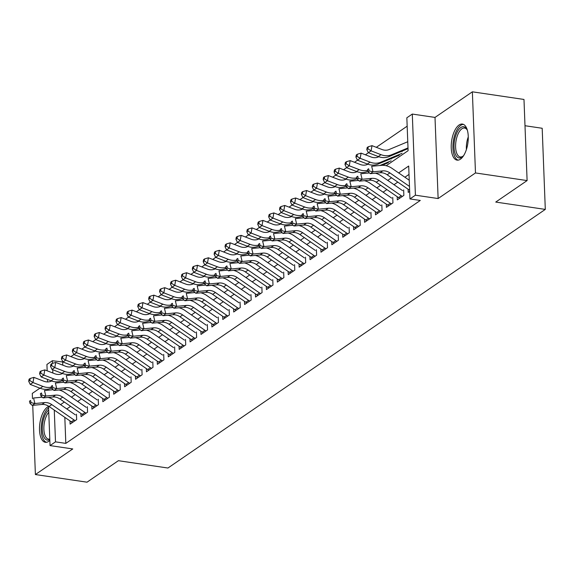 <?xml version="1.0" encoding="UTF-8"?>
<svg xmlns="http://www.w3.org/2000/svg" width="574" height="574" viewBox="0 0 574 574"><rect width="100%" height="100%" fill="white"/><g stroke="black" fill="none" stroke-linecap="round" stroke-linejoin="round"><path stroke-width="0.86" d="M459.085 124.996A18.224 8.194 -81.6 0 0 451.272 144.461A18.224 8.194 -81.6 0 0 457.076 160.132A18.224 8.194 -81.6 0 0 460.398 159.206A18.224 8.194 -81.6 0 0 468.212 139.74A18.224 8.194 -81.6 0 0 462.407 124.07A18.224 8.194 -81.6 0 0 459.085 124.996M48.539 406.521A18.224 8.194 -81.6 0 0 47.362 407.16A18.224 8.194 -81.6 0 0 39.549 426.626A18.224 8.194 -81.6 0 0 45.353 442.296A18.224 8.194 -81.6 0 0 48.675 441.37A18.224 8.194 -81.6 0 0 49.838 440.401M386.173 165.721L408.107 150.689L406.844 117.792L412.297 114.061L415.411 195.189L409.958 198.927L408.695 166.037L398.65 172.918M435.006 117.419L438.127 198.547L475.48 172.946L527.104 180.58L523.983 99.453L472.366 91.818L435.006 117.419L412.297 114.061M524.995 125.728L542.186 128.267L545.3 209.402L167.931 468.025L118.373 460.692L87.018 482.182L35.394 474.547L72.755 448.947L50.038 445.589L48.525 406.141M39.943 388.168L32.28 393.42L32.488 398.743M47.168 370.811L46.925 364.461L52.378 360.723L52.478 363.378M63.025 362.022L52.378 360.723M407.167 126.18L376.307 147.324M368.415 152.734L365.401 154.793M357.509 160.211L354.495 162.27M346.603 167.68L343.589 169.746M335.697 175.156L332.683 177.222M324.791 182.632L321.777 184.699M313.885 190.109L310.871 192.168M302.972 197.578L299.965 199.644M292.066 205.054L289.059 207.121M281.16 212.531L278.153 214.597M270.254 220.007L267.24 222.066M259.348 227.476L256.334 229.543M248.442 234.953L245.428 237.019M237.536 242.429L234.522 244.495M226.63 249.905L223.616 251.964M215.724 257.374L212.71 259.441M204.818 264.851L201.804 266.917M193.912 272.327L190.898 274.394M182.998 279.803L179.992 281.863M172.092 287.28L169.086 289.339M161.186 294.749L158.18 296.815M150.28 302.225L147.267 304.292M139.374 309.702L136.361 311.761M128.468 317.178L125.455 319.237M117.562 324.647L114.549 326.714M106.656 332.124L103.643 334.19M95.75 339.6L92.737 341.659M84.844 347.076L81.831 349.136M73.938 354.545L70.925 356.612M475.48 172.946L472.366 91.818M32.74 405.337L35.394 474.547M408.1 189.205L408.222 192.405L409.671 191.415M397.194 196.681L397.316 199.881L403.859 195.397L403.644 189.915M386.288 204.157L386.41 207.358L392.953 202.866L392.738 197.384M375.374 211.627L375.504 214.827L382.047 210.342L381.832 204.861M364.468 219.103L364.59 222.303L371.141 217.819L370.926 212.337M353.562 226.579L353.684 229.779L360.228 225.295L360.02 219.813M342.656 234.056L342.778 237.256L349.322 232.771L349.114 227.29M331.75 241.525L331.872 244.725L338.416 240.241L338.208 234.759M320.844 249.001L320.966 252.201L327.51 247.717L327.302 242.235M309.938 256.478L310.06 259.678L316.604 255.193L316.396 249.712M299.032 263.954L299.154 267.154L305.698 262.67L305.49 257.188M288.126 271.423L288.248 274.623L294.792 270.139L294.584 264.657M277.22 278.899L277.342 282.099L283.886 277.615L283.671 272.133M266.314 286.376L266.436 289.576L272.98 285.091L272.765 279.61M255.401 293.852L255.53 297.052L262.074 292.568L261.859 287.086M244.495 301.328L244.617 304.521L251.168 300.037L250.953 294.555M233.589 308.798L233.711 311.998L240.255 307.513L240.047 302.032M222.683 316.274L222.805 319.474L229.349 314.99L229.141 309.508M211.777 323.75L211.899 326.95L218.443 322.466L218.235 316.984M200.871 331.227L200.993 334.42L207.537 329.935L207.329 324.454M189.965 338.696L190.087 341.896L196.631 337.412L196.423 331.93M179.059 346.172L179.181 349.372L185.725 344.888L185.517 339.406M168.153 353.649L168.275 356.849L174.819 352.364L174.611 346.883M157.247 361.125L157.369 364.318L163.913 359.833L163.698 354.352M146.341 368.594L146.463 371.794L153.007 367.31L152.792 361.828M135.428 376.07L135.557 379.271L142.101 374.786L141.886 369.304M124.522 383.547L124.644 386.747L131.195 382.262L130.98 376.781M113.616 391.023L113.738 394.223L120.282 389.732L120.074 384.25M102.71 398.492L102.832 401.692L109.376 397.208L109.168 391.726M91.804 405.969L91.926 409.169L98.47 404.684L98.262 399.203M80.898 413.445L81.02 416.645L87.564 412.161L87.356 406.679M62.702 362.244L62.81 365.164M391.267 159.012L391.253 158.567M402.173 151.543L402.159 151.098M64.819 417.348L65.816 443.379L420.283 200.455L409.958 198.927M409.018 174.417L404.907 177.237M397.796 182.109L394.001 184.706M386.89 189.578L383.095 192.182M375.984 197.054L372.189 199.659M365.078 204.531L361.283 207.135M354.172 212.007L350.377 214.604M343.266 219.476L339.471 222.081M332.36 226.952L328.565 229.557M321.454 234.429L317.652 237.033M310.548 241.905L306.746 244.502M299.642 249.374L295.84 251.979M288.736 256.851L284.934 259.455M277.823 264.327L274.028 266.932M266.917 271.803L263.122 274.401M256.011 279.273L252.216 281.877M245.105 286.749L241.31 289.353M234.199 294.225L230.404 296.83M223.293 301.702L219.498 304.299M212.387 309.171L208.592 311.775M201.481 316.647L197.678 319.252M190.575 324.123L186.772 326.728M179.669 331.6L175.866 334.204M168.763 339.076L164.96 341.673M157.85 346.545L154.054 349.15M146.944 354.022L143.148 356.626M136.038 361.498L132.242 364.103M125.132 368.974L121.336 371.572M114.226 376.444L110.43 379.048M103.32 383.92L99.524 386.524M92.414 391.396L88.618 394.001M81.508 398.873L77.705 401.47M70.602 406.342L66.799 408.946M69.992 420.921L70.114 424.121L76.658 419.637L76.45 414.148M438.127 198.547L415.411 195.189M65.816 443.379L55.491 441.851L50.038 445.589M527.104 180.58L495.742 202.07L545.3 209.402M52.722 369.728L52.851 373.007M47.915 390.205L47.872 389.172M47.592 381.932L47.499 379.4M54.272 410.08L55.491 441.851M391.54 177.789L387.744 180.394M380.634 185.266L376.838 187.87M369.728 192.742L365.932 195.347M358.822 200.218L355.026 202.816M347.916 207.688L344.12 210.292M337.01 215.164L333.214 217.768M326.104 222.64L322.301 225.245M315.198 230.117L311.395 232.714M304.292 237.586L300.489 240.19M293.386 245.062L289.583 247.667M282.473 252.538L278.677 255.143M271.567 260.015L267.771 262.612M260.661 267.484L256.865 270.089M249.755 274.96L245.959 277.565M238.849 282.437L235.053 285.041M227.943 289.913L224.147 292.51M217.037 297.382L213.241 299.987M206.131 304.859L202.328 307.463M195.225 312.335L191.422 314.939M184.319 319.811L180.516 322.409M173.413 327.288L169.61 329.885M162.499 334.757L158.704 337.361M151.593 342.233L147.798 344.838M140.687 349.709L136.892 352.314M129.781 357.186L125.986 359.783M118.875 364.655L115.08 367.26M107.969 372.131L104.174 374.736M97.063 379.608L93.268 382.212M86.157 387.084L82.362 389.681M75.251 394.553L71.449 397.158M64.345 402.03L60.543 404.634M72.468 422.507A8.18 6.745 -124.4 0 1 71.32 421.833L49.055 406.485A11.681 9.636 55.6 0 0 41.938 404.462L32.187 405.387L34.914 403.522L31.096 402.668L30.558 400.465L29.468 401.212L30.006 403.422L31.096 402.668M75.194 420.634A8.18 6.745 -124.4 0 1 74.046 419.967L51.782 404.62A11.681 9.636 55.6 0 0 44.664 402.589L34.914 403.522L33.565 398.004L42.275 397.179M29.468 401.212L30.558 400.465M48.087 397.438A17.529 14.45 -124.4 0 1 53.992 400.114L75.395 414.873M30.006 403.422L32.187 405.387M51.617 380.978L50.892 381.287A11.681 9.636 -124.4 0 1 43.839 381.215L33.909 377.376L32.969 382.549L42.899 386.388A17.529 14.45 55.6 0 0 51.488 387.127M29.791 380.54L30.171 378.467L29.073 379.213L28.7 381.287L29.791 380.54L32.969 382.549L30.243 384.422L40.173 388.261A17.529 14.45 55.6 0 0 50.742 388.361L51.696 387.967M63.578 382.277L63.965 382.112M30.243 384.422L28.7 381.287M30.171 378.467L33.909 377.376M49.809 439.584A15.771 7.089 98.4 0 1 42.311 429.553A15.771 7.089 98.4 0 1 48.675 410.03M48.761 412.24A14.601 6.565 -81.6 0 0 43.868 428.061A14.601 6.565 -81.6 0 0 48.568 439.11A14.601 6.565 -81.6 0 0 49.787 439.045M48.589 407.834A18.11 8.144 -81.6 0 0 41.263 426.676A18.11 8.144 -81.6 0 0 46.458 442.296M463.706 155.511A15.771 7.089 98.4 0 1 462.931 156.35A15.771 7.089 98.4 0 1 455.304 154.112A15.771 7.089 98.4 0 1 456.847 132.802A15.771 7.089 98.4 0 1 466.92 129.38A15.771 7.089 98.4 0 1 467.415 130.413M467.229 129.975A14.601 6.565 -81.6 0 0 464.567 128.052A14.601 6.565 -81.6 0 0 456.961 136.956A14.601 6.565 -81.6 0 0 456.789 153.394A14.601 6.565 -81.6 0 0 460.291 156.946A14.601 6.565 -81.6 0 0 463.397 155.87M463.469 124.393A18.11 8.144 -81.6 0 0 454.436 136.067A18.11 8.144 -81.6 0 0 454.4 155.855A18.11 8.144 -81.6 0 0 458.181 160.132M83.374 415.031A8.18 6.745 -124.4 0 1 82.225 414.363L59.969 399.009A11.681 9.636 55.6 0 0 52.844 396.986L43.093 397.911L45.82 396.046L42.002 395.199L41.464 392.989L40.374 393.735L40.912 395.945L42.002 395.199M86.1 413.165A8.18 6.745 -124.4 0 1 84.952 412.491L62.695 397.143A11.681 9.636 55.6 0 0 55.57 395.12L45.82 396.046L44.471 390.528L53.181 389.703M40.374 393.735L41.464 392.989M58.993 389.961A17.529 14.45 -124.4 0 1 64.898 392.645L86.301 407.397M40.912 395.945L43.093 397.911M94.28 407.554A8.18 6.745 -124.4 0 1 93.132 406.887L70.875 391.54A11.681 9.636 55.6 0 0 63.75 389.509L53.999 390.442L56.726 388.569L52.908 387.723L52.37 385.52L51.28 386.266L51.818 388.469L52.908 387.723M97.006 405.689A8.18 6.745 -124.4 0 1 95.858 405.014L73.601 389.667A11.681 9.636 55.6 0 0 66.476 387.644L56.726 388.569L55.377 383.052L64.094 382.227M51.28 386.266L52.37 385.52M69.899 382.492A17.529 14.45 -124.4 0 1 75.804 385.168L97.207 399.92M51.818 388.469L53.999 390.442M105.186 400.078A8.18 6.745 -124.4 0 1 104.038 399.411L81.781 384.063A11.681 9.636 55.6 0 0 74.656 382.04L64.905 382.966L67.632 381.093L63.814 380.246L63.276 378.044L62.186 378.79L62.724 380.993L63.814 380.246M107.912 398.213A8.18 6.745 -124.4 0 1 106.764 397.545L84.507 382.198A11.681 9.636 55.6 0 0 77.382 380.167L67.632 381.093L66.283 375.583L75 374.75M62.186 378.79L63.276 378.044M80.812 375.016A17.529 14.45 -124.4 0 1 86.717 377.692L108.113 392.451M62.724 380.993L64.905 382.966M116.092 392.609A8.18 6.745 -124.4 0 1 114.944 391.934L92.687 376.587A11.681 9.636 55.6 0 0 85.562 374.564L75.811 375.489L78.538 373.624L74.72 372.77L74.182 370.567L73.092 371.313L73.63 373.523L74.72 372.77M118.818 390.736A8.18 6.745 -124.4 0 1 117.67 390.069L95.413 374.722A11.681 9.636 55.6 0 0 88.288 372.691L78.538 373.624L77.189 368.106L85.906 367.281M73.092 371.313L74.182 370.567M91.718 367.539A17.529 14.45 -124.4 0 1 97.623 370.216L119.026 384.975M73.63 373.523L75.811 375.489M62.523 373.502L61.798 373.81A11.681 9.636 -124.4 0 1 54.745 373.739L44.815 369.9L43.875 375.08L53.805 378.912A17.529 14.45 55.6 0 0 62.401 379.658M40.697 373.064L41.077 370.998L39.986 371.744L39.606 373.81L40.697 373.064L43.875 375.08L41.149 376.946L51.079 380.784A17.529 14.45 55.6 0 0 61.648 380.885L62.602 380.49M74.484 374.8L74.871 374.643M41.149 376.946L39.606 373.81M41.077 370.998L44.815 369.9M73.429 366.033L72.704 366.334A11.681 9.636 -124.4 0 1 65.658 366.262L55.721 362.424L54.781 367.604L64.711 371.443A17.529 14.45 55.6 0 0 73.307 372.182M51.603 365.588L51.983 363.521L50.892 364.268L50.512 366.334L51.603 365.588L54.781 367.604L52.055 369.469L61.985 373.308A17.529 14.45 55.6 0 0 72.561 373.416L73.508 373.014M85.39 367.324L85.777 367.166M52.055 369.469L50.512 366.334M51.983 363.521L55.721 362.424M84.335 358.556L83.61 358.858A11.681 9.636 -124.4 0 1 76.564 358.793L66.627 354.954L65.687 360.128L75.617 363.966A17.529 14.45 55.6 0 0 84.213 364.705M62.509 358.119L62.889 356.045L61.798 356.791L61.418 358.865L62.509 358.119L65.687 360.128L62.961 361.993L72.891 365.832A17.529 14.45 55.6 0 0 83.467 365.939L84.414 365.545M96.296 359.855L96.683 359.69M62.961 361.993L61.418 358.865M62.889 356.045L66.627 354.954M95.241 351.08L94.516 351.388A11.681 9.636 -124.4 0 1 87.47 351.317L77.533 347.478L76.593 352.651L86.523 356.49A17.529 14.45 55.6 0 0 95.119 357.229M73.415 350.642L73.795 348.569L72.704 349.315L72.324 351.388L73.415 350.642L76.593 352.651L73.867 354.524L83.797 358.355A17.529 14.45 55.6 0 0 94.373 358.463L95.32 358.068M107.202 352.379L107.589 352.214M73.867 354.524L72.324 351.388M73.795 348.569L77.533 347.478M127.005 385.132A8.18 6.745 -124.4 0 1 125.857 384.465L103.593 369.111A11.681 9.636 55.6 0 0 96.468 367.087L86.717 368.013L89.444 366.147L85.634 365.301L85.088 363.091L83.998 363.837L84.543 366.047L85.634 365.301M129.731 383.267A8.18 6.745 -124.4 0 1 128.583 382.593L106.319 367.245A11.681 9.636 55.6 0 0 99.194 365.222L89.444 366.147L88.095 360.63L96.812 359.805M83.998 363.837L85.088 363.091M102.624 360.063A17.529 14.45 -124.4 0 1 108.529 362.746L129.932 377.498M84.543 366.047L86.717 368.013M106.147 343.604L105.422 343.912A11.681 9.636 -124.4 0 1 98.376 343.84L88.439 340.002L87.499 345.175L97.437 349.014A17.529 14.45 55.6 0 0 106.025 349.76M84.321 343.166L84.701 341.099L83.61 341.846L83.23 343.912L84.321 343.166L87.499 345.175L84.773 347.048L94.71 350.886A17.529 14.45 55.6 0 0 105.279 350.987L106.226 350.592M118.108 344.902L118.502 344.737M84.773 347.048L83.23 343.912M84.701 341.099L88.439 340.002M137.911 377.656A8.18 6.745 -124.4 0 1 136.763 376.989L114.499 361.642A11.681 9.636 55.6 0 0 107.374 359.611L97.63 360.537L100.357 358.671L96.54 357.824L95.994 355.615L94.904 356.368L95.449 358.571L96.54 357.824M140.637 375.791A8.18 6.745 -124.4 0 1 139.489 375.116L117.225 359.769A11.681 9.636 55.6 0 0 110.1 357.746L100.357 358.671L99.001 353.154L107.718 352.328M94.904 356.368L95.994 355.615M113.53 352.594A17.529 14.45 -124.4 0 1 119.435 355.27L140.838 370.022M95.449 358.571L97.63 360.537M117.053 336.134L116.328 336.436A11.681 9.636 -124.4 0 1 109.282 336.364L99.352 332.525L98.405 337.706L108.343 341.544A17.529 14.45 55.6 0 0 116.931 342.283M95.234 335.69L95.607 333.623L94.516 334.369L94.143 336.436L95.234 335.69L98.405 337.706L95.679 339.571L105.616 343.41A17.529 14.45 55.6 0 0 116.185 343.517L117.139 343.116M129.014 337.426L129.408 337.268M95.679 339.571L94.143 336.436M95.607 333.623L99.352 332.525M148.817 370.18A8.18 6.745 -124.4 0 1 147.669 369.512L125.405 354.165A11.681 9.636 55.6 0 0 118.28 352.142L108.536 353.067L111.263 351.195L107.446 350.348L106.9 348.145L105.81 348.892L106.355 351.094L107.446 350.348M151.543 368.314A8.18 6.745 -124.4 0 1 150.395 367.647L128.131 352.293A11.681 9.636 55.6 0 0 121.006 350.269L111.263 351.195L109.907 345.684L118.624 344.852M105.81 348.892L106.9 348.145M124.436 345.118A17.529 14.45 -124.4 0 1 130.341 347.794L151.744 362.553M106.355 351.094L108.536 353.067M127.966 328.658L127.234 328.959A11.681 9.636 -124.4 0 1 120.188 328.888L110.258 325.056L109.311 330.229L119.248 334.068A17.529 14.45 55.6 0 0 127.837 334.807M106.14 328.22L106.513 326.147L105.422 326.893L105.049 328.967L106.14 328.22L109.311 330.229L106.585 332.095L116.522 335.933A17.529 14.45 55.6 0 0 127.091 336.041L128.045 335.639M139.927 329.957L140.314 329.792M106.585 332.095L105.049 328.967M106.513 326.147L110.258 325.056M159.723 362.711A8.18 6.745 -124.4 0 1 158.575 362.036L136.311 346.689A11.681 9.636 55.6 0 0 129.193 344.665L119.442 345.591L122.169 343.726L118.352 342.872L117.806 340.669L116.716 341.415L117.261 343.625L118.352 342.872M162.449 360.838A8.18 6.745 -124.4 0 1 161.301 360.171L139.037 344.823A11.681 9.636 55.6 0 0 131.92 342.793L122.169 343.726L120.813 338.208L129.53 337.383M116.716 341.415L117.806 340.669M135.342 337.641A17.529 14.45 -124.4 0 1 141.247 340.317L162.65 355.076M117.261 343.625L119.442 345.591M138.872 321.182L138.14 321.483A11.681 9.636 -124.4 0 1 131.094 321.418L121.164 317.58L120.224 322.753L130.155 326.592A17.529 14.45 55.6 0 0 138.743 327.331M117.046 320.744L117.419 318.67L116.328 319.417L115.955 321.49L117.046 320.744L120.224 322.753L117.491 324.626L127.428 328.457A17.529 14.45 55.6 0 0 137.997 328.565L138.951 328.17M150.833 322.48L151.22 322.315M117.491 324.626L115.955 321.49M117.419 318.67L121.164 317.58M170.629 355.234A8.18 6.745 -124.4 0 1 169.481 354.567L147.217 339.212A11.681 9.636 55.6 0 0 140.099 337.189L130.348 338.115L133.075 336.249L129.258 335.403L128.72 333.193L127.629 333.939L128.167 336.149L129.258 335.403M173.355 353.362A8.18 6.745 -124.4 0 1 172.207 352.694L149.943 337.347A11.681 9.636 55.6 0 0 142.826 335.324L133.075 336.249L131.719 330.732L140.436 329.906M127.629 333.939L128.72 333.193M146.248 330.165A17.529 14.45 -124.4 0 1 152.153 332.848L173.556 347.6M128.167 336.149L130.348 338.115M149.778 313.705L149.046 314.014A11.681 9.636 -124.4 0 1 142 313.942L132.07 310.103L131.13 315.277L141.06 319.115A17.529 14.45 55.6 0 0 149.649 319.862M127.952 313.268L128.325 311.194L127.234 311.947L126.861 314.014L127.952 313.268L131.13 315.277L128.404 317.149L138.334 320.988A17.529 14.45 55.6 0 0 148.903 321.088L149.857 320.694M161.739 315.004L162.126 314.839M128.404 317.149L126.861 314.014M128.325 311.194L132.07 310.103M181.535 347.758A8.18 6.745 -124.4 0 1 180.387 347.091L158.123 331.743A11.681 9.636 55.6 0 0 151.005 329.713L141.254 330.638L143.981 328.773L140.164 327.926L139.625 325.716L138.535 326.47L139.073 328.672L140.164 327.926M184.261 345.892A8.18 6.745 -124.4 0 1 183.113 345.218L160.849 329.871A11.681 9.636 55.6 0 0 153.732 327.847L143.981 328.773L142.625 323.255L151.342 322.43M138.535 326.47L139.625 325.716M157.154 322.696A17.529 14.45 -124.4 0 1 163.059 325.372L184.462 340.124M139.073 328.672L141.254 330.638M160.684 306.236L159.952 306.538A11.681 9.636 -124.4 0 1 152.906 306.466L142.976 302.627L142.036 307.808L151.967 311.639A17.529 14.45 55.6 0 0 160.555 312.385M138.858 305.791L139.231 303.725L138.14 304.471L137.767 306.538L138.858 305.791L142.036 307.808L139.31 309.673L149.24 313.512A17.529 14.45 55.6 0 0 159.809 313.619L160.763 313.217M172.645 307.528L173.032 307.37M139.31 309.673L137.767 306.538M139.231 303.725L142.976 302.627M192.441 340.282A8.18 6.745 -124.4 0 1 191.293 339.614L169.029 324.267A11.681 9.636 55.6 0 0 161.911 322.244L152.16 323.169L154.887 321.297L151.07 320.45L150.532 318.247L149.441 318.993L149.979 321.196L151.07 320.45M195.167 338.416A8.18 6.745 -124.4 0 1 194.019 337.749L171.755 322.394A11.681 9.636 55.6 0 0 164.638 320.371L154.887 321.297L153.538 315.786L162.248 314.954M149.441 318.993L150.532 318.247M168.06 315.219A17.529 14.45 -124.4 0 1 173.965 317.896L195.368 332.655M149.979 321.196L152.16 323.169M171.59 298.76L170.865 299.061A11.681 9.636 -124.4 0 1 163.812 298.989L153.882 295.158L152.942 300.331L162.873 304.17A17.529 14.45 55.6 0 0 171.461 304.909M149.764 298.315L150.137 296.249L149.046 296.995L148.673 299.068L149.764 298.315L152.942 300.331L150.216 302.197L160.146 306.035A17.529 14.45 55.6 0 0 170.715 306.143L171.669 305.741M183.551 300.058L183.938 299.893M150.216 302.197L148.673 299.068M150.137 296.249L153.882 295.158M203.347 332.812A8.18 6.745 -124.4 0 1 202.199 332.138L179.942 316.791A11.681 9.636 55.6 0 0 172.817 314.767L163.066 315.693L165.793 313.82L161.976 312.974L161.438 310.771L160.347 311.517L160.885 313.727L161.976 312.974M206.073 330.94A8.18 6.745 -124.4 0 1 204.925 330.272L182.668 314.925A11.681 9.636 55.6 0 0 175.544 312.895L165.793 313.82L164.444 308.31L173.154 307.477M160.347 311.517L161.438 310.771M178.966 307.743A17.529 14.45 -124.4 0 1 184.871 310.419L206.274 325.178M160.885 313.727L163.066 315.693M182.496 291.283L181.771 291.585A11.681 9.636 -124.4 0 1 174.718 291.52L164.788 287.682L163.848 292.855L173.779 296.693A17.529 14.45 55.6 0 0 182.374 297.432M160.67 290.846L161.05 288.772L159.959 289.518L159.579 291.592L160.67 290.846L163.848 292.855L161.122 294.727L171.052 298.559A17.529 14.45 55.6 0 0 181.621 298.667L182.575 298.272M194.457 292.582L194.844 292.417M161.122 294.727L159.579 291.592M161.05 288.772L164.788 287.682M193.402 283.807L192.677 284.116A11.681 9.636 -124.4 0 1 185.632 284.044L175.694 280.205L174.754 285.378L184.684 289.217A17.529 14.45 55.6 0 0 193.28 289.956M171.576 283.369L171.956 281.296L170.865 282.049L170.485 284.116L171.576 283.369L174.754 285.378L172.028 287.251L181.958 291.09A17.529 14.45 55.6 0 0 192.534 291.19L193.481 290.796M205.363 285.106L205.75 284.941M172.028 287.251L170.485 284.116M171.956 281.296L175.694 280.205M204.308 276.338L203.583 276.639A11.681 9.636 -124.4 0 1 196.538 276.568L186.6 272.729L185.66 277.909L195.591 281.741A17.529 14.45 55.6 0 0 204.186 282.487M182.482 275.893L182.862 273.827L181.771 274.573L181.391 276.639L182.482 275.893L185.66 277.909L182.934 279.775L192.864 283.613A17.529 14.45 55.6 0 0 203.44 283.721L204.387 283.319M216.269 277.629L216.656 277.472M182.934 279.775L181.391 276.639M182.862 273.827L186.6 272.729M214.253 325.336A8.18 6.745 -124.4 0 1 213.105 324.662L190.848 309.314A11.681 9.636 55.6 0 0 183.723 307.291L173.972 308.216L176.699 306.351L172.882 305.504L172.344 303.294L171.253 304.041L171.791 306.251L172.882 305.504M216.979 323.463A8.18 6.745 -124.4 0 1 215.831 322.796L193.574 307.449A11.681 9.636 55.6 0 0 186.45 305.425L176.699 306.351L175.35 300.833L184.067 300.008M171.253 304.041L172.344 303.294M189.872 300.267A17.529 14.45 -124.4 0 1 195.777 302.943L217.18 317.702M171.791 306.251L173.972 308.216M225.159 317.86A8.18 6.745 -124.4 0 1 224.011 317.192L201.754 301.845A11.681 9.636 55.6 0 0 194.629 299.815L184.878 300.74L187.605 298.875L183.788 298.028L183.25 295.818L182.159 296.571L182.697 298.774L183.788 298.028M227.885 315.994A8.18 6.745 -124.4 0 1 226.737 315.32L204.48 299.972A11.681 9.636 55.6 0 0 197.356 297.949L187.605 298.875L186.256 293.357L194.973 292.532M182.159 296.571L183.25 295.818M200.785 292.79A17.529 14.45 -124.4 0 1 206.69 295.474L228.086 310.225M182.697 298.774L184.878 300.74M236.065 310.383A8.18 6.745 -124.4 0 1 234.917 309.716L212.66 294.369A11.681 9.636 55.6 0 0 205.535 292.345L195.784 293.271L198.511 291.398L194.694 290.552L194.156 288.349L193.065 289.095L193.603 291.298L194.694 290.552M238.791 308.518A8.18 6.745 -124.4 0 1 237.643 307.851L215.386 292.496A11.681 9.636 55.6 0 0 208.262 290.473L198.511 291.398L197.162 285.888L205.879 285.056M193.065 289.095L194.156 288.349M211.691 285.321A17.529 14.45 -124.4 0 1 217.596 287.997L238.999 302.756M193.603 291.298L195.784 293.271M215.214 268.862L214.489 269.163A11.681 9.636 -124.4 0 1 207.444 269.091L197.506 265.26L196.566 270.433L206.497 274.272A17.529 14.45 55.6 0 0 215.092 275.011M193.388 268.417L193.768 266.35L192.677 267.097L192.297 269.17L193.388 268.417L196.566 270.433L193.84 272.298L203.77 276.137A17.529 14.45 55.6 0 0 214.346 276.245L215.293 275.843M227.175 270.153L227.562 269.995M193.84 272.298L192.297 269.17M193.768 266.35L197.506 265.26M246.971 302.914A8.18 6.745 -124.4 0 1 245.83 302.24L223.566 286.892A11.681 9.636 55.6 0 0 216.441 284.869L206.69 285.795L209.417 283.922L205.607 283.075L205.062 280.873L203.971 281.619L204.516 283.829L205.607 283.075M249.704 301.041A8.18 6.745 -124.4 0 1 248.556 300.374L226.292 285.027A11.681 9.636 55.6 0 0 219.168 282.996L209.417 283.922L208.068 278.412L216.785 277.579M203.971 281.619L205.062 280.873M222.597 277.845A17.529 14.45 -124.4 0 1 228.502 280.521L249.905 295.28M204.516 283.829L206.69 285.795M226.12 261.385L225.395 261.687A11.681 9.636 -124.4 0 1 218.35 261.622L208.412 257.783L207.472 262.957L217.41 266.795A17.529 14.45 55.6 0 0 225.998 267.534M204.294 260.948L204.674 258.874L203.583 259.62L203.203 261.694L204.294 260.948L207.472 262.957L204.746 264.829L214.683 268.661A17.529 14.45 55.6 0 0 225.252 268.768L226.199 268.374M238.081 262.684L238.468 262.519M204.746 264.829L203.203 261.694M204.674 258.874L208.412 257.783M257.884 295.438A8.18 6.745 -124.4 0 1 256.736 294.763L234.472 279.416A11.681 9.636 55.6 0 0 227.347 277.393L217.603 278.318L220.33 276.453L216.513 275.606L215.968 273.396L214.877 274.142L215.422 276.352L216.513 275.606M260.61 293.565A8.18 6.745 -124.4 0 1 259.462 292.898L237.198 277.551A11.681 9.636 55.6 0 0 230.074 275.527L220.33 276.453L218.974 270.935L227.691 270.11M214.877 274.142L215.968 273.396M233.503 270.368A17.529 14.45 -124.4 0 1 239.408 273.045L260.811 287.804M215.422 276.352L217.603 278.318M237.026 253.909L236.301 254.217A11.681 9.636 -124.4 0 1 229.256 254.146L219.325 250.307L218.378 255.48L228.316 259.319A17.529 14.45 55.6 0 0 236.904 260.058M215.207 253.471L215.58 251.398L214.489 252.151L214.116 254.217L215.207 253.471L218.378 255.48L215.652 257.353L225.589 261.192A17.529 14.45 55.6 0 0 236.158 261.292L237.112 260.897M248.987 255.208L249.381 255.043M215.652 257.353L214.116 254.217M215.58 251.398L219.325 250.307M268.79 287.961A8.18 6.745 -124.4 0 1 267.642 287.294L245.378 271.947A11.681 9.636 55.6 0 0 238.253 269.916L228.509 270.842L231.236 268.976L227.419 268.13L226.874 265.92L225.783 266.673L226.328 268.876L227.419 268.13M271.516 286.096A8.18 6.745 -124.4 0 1 270.368 285.422L248.104 270.074A11.681 9.636 55.6 0 0 240.98 268.051L231.236 268.976L229.88 263.459L238.597 262.634M225.783 266.673L226.874 265.92M244.409 262.892A17.529 14.45 -124.4 0 1 250.314 265.575L271.717 280.327M226.328 268.876L228.509 270.842M247.939 246.44L247.207 246.741A11.681 9.636 -124.4 0 1 240.162 246.669L230.231 242.831L229.284 248.011L239.222 251.843A17.529 14.45 55.6 0 0 247.81 252.589M226.113 245.995L226.486 243.928L225.395 244.675L225.022 246.741L226.113 245.995L229.284 248.011L226.558 249.877L236.495 253.715A17.529 14.45 55.6 0 0 247.064 253.816L248.018 253.421M259.9 247.731L260.287 247.573M226.558 249.877L225.022 246.741M226.486 243.928L230.231 242.831M279.696 280.485A8.18 6.745 -124.4 0 1 278.548 279.818L256.284 264.471A11.681 9.636 55.6 0 0 249.166 262.44L239.415 263.373L242.142 261.5L238.325 260.653L237.779 258.451L236.689 259.197L237.234 261.4L238.325 260.653M282.422 278.62A8.18 6.745 -124.4 0 1 281.274 277.945L259.01 262.598A11.681 9.636 55.6 0 0 251.893 260.574L242.142 261.5L240.786 255.99L249.503 255.157M236.689 259.197L237.779 258.451M255.315 255.423A17.529 14.45 -124.4 0 1 261.22 258.099L282.623 272.851M237.234 261.4L239.415 263.373M258.845 238.963L258.113 239.265A11.681 9.636 -124.4 0 1 251.068 239.193L241.137 235.362L240.197 240.535L250.128 244.373A17.529 14.45 55.6 0 0 258.716 245.112M237.019 238.519L237.392 236.452L236.301 237.198L235.928 239.272L237.019 238.519L240.197 240.535L237.464 242.4L247.401 246.239A17.529 14.45 55.6 0 0 257.97 246.346L258.924 245.945M270.806 240.255L271.193 240.097M237.464 242.4L235.928 239.272M237.392 236.452L241.137 235.362M290.602 273.016A8.18 6.745 -124.4 0 1 289.454 272.341L267.19 256.994A11.681 9.636 55.6 0 0 260.072 254.971L250.321 255.896L253.048 254.024L249.231 253.177L248.686 250.974L247.595 251.721L248.14 253.923L249.231 253.177M293.328 271.143A8.18 6.745 -124.4 0 1 292.18 270.476L269.916 255.129A11.681 9.636 55.6 0 0 262.799 253.098L253.048 254.024L251.692 248.513L260.409 247.681M247.595 251.721L248.686 250.974M266.221 247.946A17.529 14.45 -124.4 0 1 272.126 250.623L293.529 265.382M248.14 253.923L250.321 255.896M269.751 231.487L269.019 231.788A11.681 9.636 -124.4 0 1 261.974 231.724L252.043 227.885L251.103 233.058L261.034 236.897A17.529 14.45 55.6 0 0 269.622 237.636M247.925 231.049L248.298 228.976L247.207 229.722L246.834 231.796L247.925 231.049L251.103 233.058L248.377 234.931L258.307 238.762A17.529 14.45 55.6 0 0 268.876 238.87L269.83 238.475M281.712 232.786L282.099 232.621M248.377 234.931L246.834 231.796M248.298 228.976L252.043 227.885M301.508 265.54A8.18 6.745 -124.4 0 1 300.36 264.865L278.096 249.518A11.681 9.636 55.6 0 0 270.978 247.494L261.227 248.42L263.954 246.555L260.137 245.708L259.599 243.498L258.508 244.244L259.046 246.454L260.137 245.708M304.234 263.667A8.18 6.745 -124.4 0 1 303.086 263L280.822 247.652A11.681 9.636 55.6 0 0 273.705 245.629L263.954 246.555L262.598 241.037L271.315 240.212M258.508 244.244L259.599 243.498M277.127 240.47A17.529 14.45 -124.4 0 1 283.032 243.146L304.435 257.905M259.046 246.454L261.227 248.42M280.657 224.011L279.925 224.319A11.681 9.636 -124.4 0 1 272.88 224.247L262.949 220.409L262.009 225.582L271.94 229.421A17.529 14.45 55.6 0 0 280.528 230.16M258.831 223.573L259.204 221.499L258.113 222.253L257.74 224.319L258.831 223.573L262.009 225.582L259.283 227.455L269.213 231.293A17.529 14.45 55.6 0 0 279.782 231.394L280.736 230.999M292.618 225.309L293.005 225.144M259.283 227.455L257.74 224.319M259.204 221.499L262.949 220.409M312.414 258.063A8.18 6.745 -124.4 0 1 311.266 257.396L289.002 242.049A11.681 9.636 55.6 0 0 281.884 240.018L272.133 240.944L274.86 239.078L271.043 238.232L270.505 236.022L269.414 236.775L269.952 238.978L271.043 238.232M315.14 256.198A8.18 6.745 -124.4 0 1 313.992 255.523L291.728 240.176A11.681 9.636 55.6 0 0 284.611 238.153L274.86 239.078L273.511 233.561L282.221 232.735M269.414 236.775L270.505 236.022M288.033 232.994A17.529 14.45 -124.4 0 1 293.938 235.677L315.341 250.429M269.952 238.978L272.133 240.944M291.563 216.542L290.831 216.843A11.681 9.636 -124.4 0 1 283.786 216.771L273.855 212.932L272.915 218.113L282.846 221.944A17.529 14.45 55.6 0 0 291.434 222.69M269.737 216.097L270.11 214.03L269.019 214.776L268.646 216.843L269.737 216.097L272.915 218.113L270.189 219.978L280.119 223.817A17.529 14.45 55.6 0 0 290.688 223.917L291.642 223.523M303.524 217.833L303.911 217.675M270.189 219.978L268.646 216.843M270.11 214.03L273.855 212.932M323.32 250.587A8.18 6.745 -124.4 0 1 322.172 249.92L299.915 234.572A11.681 9.636 55.6 0 0 292.79 232.542L283.039 233.475L285.766 231.602L281.949 230.755L281.411 228.552L280.32 229.299L280.858 231.501L281.949 230.755M326.046 248.721A8.18 6.745 -124.4 0 1 324.898 248.047L302.642 232.7A11.681 9.636 55.6 0 0 295.517 230.676L285.766 231.602L284.417 226.091L293.127 225.259M280.32 229.299L281.411 228.552M298.939 225.525A17.529 14.45 -124.4 0 1 304.844 228.201L326.247 242.953M280.858 231.501L283.039 233.475M334.226 243.118A8.18 6.745 -124.4 0 1 333.078 242.443L310.821 227.096A11.681 9.636 55.6 0 0 303.696 225.073L293.945 225.998L296.672 224.125L292.855 223.279L292.317 221.076L291.226 221.822L291.764 224.025L292.855 223.279M336.952 241.245A8.18 6.745 -124.4 0 1 335.804 240.578L313.548 225.23A11.681 9.636 55.6 0 0 306.423 223.2L296.672 224.125L295.323 218.615L304.041 217.783M291.226 221.822L292.317 221.076M309.845 218.048A17.529 14.45 -124.4 0 1 315.75 220.725L337.153 235.483M291.764 224.025L293.945 225.998M345.132 235.641A8.18 6.745 -124.4 0 1 343.984 234.967L321.727 219.62A11.681 9.636 55.6 0 0 314.602 217.596L304.851 218.522L307.578 216.656L303.761 215.802L303.223 213.6L302.132 214.346L302.67 216.556L303.761 215.802M347.858 233.769A8.18 6.745 -124.4 0 1 346.71 233.101L324.454 217.754A11.681 9.636 55.6 0 0 317.329 215.731L307.578 216.656L306.229 211.139L314.947 210.314M302.132 214.346L303.223 213.6M320.758 210.572A17.529 14.45 -124.4 0 1 326.663 213.248L348.059 228.007M302.67 216.556L304.851 218.522M302.469 209.065L301.745 209.367A11.681 9.636 -124.4 0 1 294.692 209.295L284.761 205.463L283.821 210.636L293.752 214.475A17.529 14.45 55.6 0 0 302.347 215.214M280.643 208.62L281.023 206.554L279.933 207.3L279.552 209.374L280.643 208.62L283.821 210.636L281.095 212.502L291.025 216.341A17.529 14.45 55.6 0 0 301.594 216.448L302.548 216.046M314.43 210.357L314.817 210.199M281.095 212.502L279.552 209.374M281.023 206.554L284.761 205.463M313.375 201.589L312.651 201.89A11.681 9.636 -124.4 0 1 305.605 201.826L295.667 197.987L294.727 203.16L304.658 206.999A17.529 14.45 55.6 0 0 313.253 207.738M291.549 201.151L291.929 199.078L290.839 199.824L290.458 201.897L291.549 201.151L294.727 203.16L292.001 205.033L301.931 208.864A17.529 14.45 55.6 0 0 312.5 208.972L313.454 208.577M325.336 202.887L325.723 202.722M292.001 205.033L290.458 201.897M291.929 199.078L295.667 197.987M324.281 194.112L323.557 194.421A11.681 9.636 -124.4 0 1 316.511 194.349L306.573 190.511L305.633 195.684L315.564 199.522A17.529 14.45 55.6 0 0 324.159 200.261M302.455 193.675L302.835 191.601L301.745 192.355L301.364 194.421L302.455 193.675L305.633 195.684L302.907 197.556L312.837 201.395A17.529 14.45 55.6 0 0 323.413 201.496L324.36 201.101M336.242 195.411L336.629 195.246M302.907 197.556L301.364 194.421M302.835 191.601L306.573 190.511M356.038 228.165A8.18 6.745 -124.4 0 1 354.89 227.498L332.633 212.143A11.681 9.636 55.6 0 0 325.508 210.12L315.757 211.045L318.484 209.18L314.667 208.333L314.129 206.123L313.038 206.87L313.576 209.079L314.667 208.333M358.764 226.299A8.18 6.745 -124.4 0 1 357.616 225.625L335.359 210.278A11.681 9.636 55.6 0 0 328.235 208.254L318.484 209.18L317.135 203.662L325.853 202.837M313.038 206.87L314.129 206.123M331.664 203.096A17.529 14.45 -124.4 0 1 337.569 205.779L358.972 220.531M313.576 209.079L315.757 211.045M335.187 186.636L334.463 186.945A11.681 9.636 -124.4 0 1 327.417 186.873L317.479 183.034L316.539 188.215L326.47 192.046A17.529 14.45 55.6 0 0 335.065 192.792M313.361 186.198L313.741 184.132L312.651 184.878L312.27 186.945L313.361 186.198L316.539 188.215L313.813 190.08L323.743 193.919A17.529 14.45 55.6 0 0 334.319 194.019L335.266 193.625M347.148 187.935L347.535 187.777M313.813 190.08L312.27 186.945M313.741 184.132L317.479 183.034M366.944 220.689A8.18 6.745 -124.4 0 1 365.803 220.021L343.539 204.674A11.681 9.636 55.6 0 0 336.414 202.644L326.663 203.576L329.39 201.704L325.58 200.857L325.035 198.654L323.944 199.4L324.489 201.603L325.58 200.857M369.678 218.823A8.18 6.745 -124.4 0 1 368.53 218.149L346.266 202.801A11.681 9.636 55.6 0 0 339.141 200.778L329.39 201.704L328.041 196.193L336.759 195.361M323.944 199.4L325.035 198.654M342.57 195.626A17.529 14.45 -124.4 0 1 348.475 198.303L369.878 213.054M324.489 201.603L326.663 203.576M346.093 179.167L345.369 179.468A11.681 9.636 -124.4 0 1 338.323 179.397L328.385 175.565L327.445 180.738L337.383 184.577A17.529 14.45 55.6 0 0 345.971 185.316M324.267 178.722L324.647 176.656L323.557 177.402L323.176 179.468L324.267 178.722L327.445 180.738L324.719 182.604L334.656 186.442A17.529 14.45 55.6 0 0 345.225 186.55L346.172 186.148M358.054 180.458L358.441 180.301M324.719 182.604L323.176 179.468M324.647 176.656L328.385 175.565M377.857 213.219A8.18 6.745 -124.4 0 1 376.709 212.545L354.445 197.198A11.681 9.636 55.6 0 0 347.32 195.174L337.577 196.1L340.303 194.227L336.486 193.381L335.941 191.178L334.85 191.924L335.395 194.127L336.486 193.381M380.584 211.347A8.18 6.745 -124.4 0 1 379.436 210.68L357.172 195.332A11.681 9.636 55.6 0 0 350.047 193.302L340.303 194.227L338.947 188.717L347.665 187.885M334.85 191.924L335.941 191.178M353.476 188.15A17.529 14.45 -124.4 0 1 359.381 190.826L380.784 205.585M335.395 194.127L337.577 196.1M356.999 171.691L356.275 171.992A11.681 9.636 -124.4 0 1 349.229 171.927L339.299 168.089L338.351 173.262L348.289 177.101A17.529 14.45 55.6 0 0 356.877 177.84M335.18 171.253L335.553 169.179L334.463 169.926L334.09 171.999L335.18 171.253L338.351 173.262L335.625 175.127L345.562 178.966A17.529 14.45 55.6 0 0 356.131 179.074L357.085 178.679M368.96 172.989L369.355 172.824M335.625 175.127L334.09 171.999M335.553 169.179L339.299 168.089M388.763 205.743A8.18 6.745 -124.4 0 1 387.615 205.069L365.351 189.721A11.681 9.636 55.6 0 0 358.226 187.698L348.483 188.624L351.209 186.758L347.392 185.904L346.847 183.702L345.756 184.448L346.301 186.658L347.392 185.904M391.49 203.87A8.18 6.745 -124.4 0 1 390.342 203.203L368.077 187.856A11.681 9.636 55.6 0 0 360.953 185.825L351.209 186.758L349.853 181.24L358.571 180.415M345.756 184.448L346.847 183.702M364.382 180.674A17.529 14.45 -124.4 0 1 370.287 183.35L391.69 198.109M346.301 186.658L348.483 188.624M367.912 164.214L367.181 164.523A11.681 9.636 -124.4 0 1 360.135 164.451L350.205 160.612L349.257 165.786L359.195 169.624A17.529 14.45 55.6 0 0 367.783 170.363M346.086 163.777L346.459 161.703L345.369 162.449L344.996 164.523L346.086 163.777L349.257 165.786L346.531 167.658L356.468 171.49A17.529 14.45 55.6 0 0 367.037 171.597L367.991 171.203M382.083 165.319L388.368 162.7M379.873 165.513L391.095 160.828M346.531 167.658L344.996 164.523M346.459 161.703L350.205 160.612M399.669 198.267A8.18 6.745 -124.4 0 1 398.521 197.599L376.257 182.245A11.681 9.636 55.6 0 0 369.132 180.222L359.389 181.147L362.115 179.282L358.298 178.435L357.753 176.225L356.662 176.971L357.207 179.181L358.298 178.435M402.396 196.401A8.18 6.745 -124.4 0 1 401.248 195.727L378.984 180.38A11.681 9.636 55.6 0 0 371.866 178.356L362.115 179.282L360.759 173.764L369.477 172.939M356.662 176.971L357.753 176.225M375.288 173.197A17.529 14.45 -124.4 0 1 381.193 175.881L402.596 190.633M357.207 179.181L359.389 181.147M378.818 156.738L378.087 157.046A11.681 9.636 -124.4 0 1 371.041 156.975L361.111 153.136L360.163 158.316L370.101 162.148A17.529 14.45 55.6 0 0 380.67 162.255L402.001 153.351M356.992 156.3L357.365 154.234L356.275 154.98L355.902 157.046L356.992 156.3L360.163 158.316L357.437 160.182L367.374 164.02A17.529 14.45 55.6 0 0 377.943 164.121L399.274 155.224M357.437 160.182L355.902 157.046M357.365 154.234L361.111 153.136M409.628 190.252A8.18 6.745 -124.4 0 1 409.427 190.123L387.163 174.776A11.681 9.636 55.6 0 0 380.045 172.745L370.295 173.671L373.021 171.805L369.204 170.959L368.659 168.756L367.568 169.502L368.113 171.705L369.204 170.959M409.477 186.407L389.889 172.903A11.681 9.636 55.6 0 0 382.772 170.88L373.021 171.805L371.665 166.288L381.416 165.362A17.529 14.45 -124.4 0 1 392.099 168.404L409.24 180.222M367.568 169.502L368.659 168.756M368.113 171.705L370.295 173.671M407.762 141.735L388.993 149.57A11.681 9.636 -124.4 0 1 381.947 149.498L372.017 145.66L371.077 150.84L381.007 154.679A17.529 14.45 55.6 0 0 391.576 154.779L407.999 147.927M367.898 148.824L368.271 146.757L367.181 147.504L366.808 149.57L367.898 148.824L371.077 150.84L368.35 152.706L378.28 156.544A17.529 14.45 55.6 0 0 388.849 156.652L408.028 148.644M368.35 152.706L366.808 149.57M368.271 146.757L372.017 145.66M49.055 406.485L51.782 404.62M41.938 404.462L44.664 402.589M71.32 421.833L74.046 419.967M42.899 386.388L40.173 388.261M51.646 387.744L50.742 388.361M466.411 149.513A14.601 6.565 98.4 0 1 468.269 136.928M59.969 399.009L62.695 397.143M52.844 396.986L55.57 395.12M82.225 414.363L84.952 412.491M70.875 391.54L73.601 389.667M63.75 389.509L66.476 387.644M93.132 406.887L95.858 405.014M81.781 384.063L84.507 382.198M74.656 382.04L77.382 380.167M104.038 399.411L106.764 397.545M92.687 376.587L95.413 374.722M85.562 374.564L88.288 372.691M114.944 391.934L117.67 390.069M53.805 378.912L51.079 380.784M62.552 380.275L61.648 380.885M64.711 371.443L61.985 373.308M73.458 372.799L72.561 373.416M75.617 363.966L72.891 365.832M84.364 365.322L83.467 365.939M86.523 356.49L83.797 358.355M95.27 357.846L94.373 358.463M103.593 369.111L106.319 367.245M96.468 367.087L99.194 365.222M125.857 384.465L128.583 382.593M97.437 349.014L94.71 350.886M106.176 350.377L105.279 350.987M114.499 361.642L117.225 359.769M107.374 359.611L110.1 357.746M136.763 376.989L139.489 375.116M108.343 341.544L105.616 343.41M117.082 342.9L116.185 343.517M125.405 354.165L128.131 352.293M118.28 352.142L121.006 350.269M147.669 369.512L150.395 367.647M119.248 334.068L116.522 335.933M127.988 335.424L127.091 336.041M136.311 346.689L139.037 344.823M129.193 344.665L131.92 342.793M158.575 362.036L161.301 360.171M130.155 326.592L127.428 328.457M138.894 327.948L137.997 328.565M147.217 339.212L149.943 337.347M140.099 337.189L142.826 335.324M169.481 354.567L172.207 352.694M141.06 319.115L138.334 320.988M149.8 320.479L148.903 321.088M158.123 331.743L160.849 329.871M151.005 329.713L153.732 327.847M180.387 347.091L183.113 345.218M151.967 311.639L149.24 313.512M160.706 313.002L159.809 313.619M169.029 324.267L171.755 322.394M161.911 322.244L164.638 320.371M191.293 339.614L194.019 337.749M162.873 304.17L160.146 306.035M171.619 305.526L170.715 306.143M179.942 316.791L182.668 314.925M172.817 314.767L175.544 312.895M202.199 332.138L204.925 330.272M173.779 296.693L171.052 298.559M182.525 298.049L181.621 298.667M184.684 289.217L181.958 291.09M193.431 290.573L192.534 291.19M195.591 281.741L192.864 283.613M204.337 283.104L203.44 283.721M190.848 309.314L193.574 307.449M183.723 307.291L186.45 305.425M213.105 324.662L215.831 322.796M201.754 301.845L204.48 299.972M194.629 299.815L197.356 297.949M224.011 317.192L226.737 315.32M212.66 294.369L215.386 292.496M205.535 292.345L208.262 290.473M234.917 309.716L237.643 307.851M206.497 274.272L203.77 276.137M215.243 275.628L214.346 276.245M223.566 286.892L226.292 285.027M216.441 284.869L219.168 282.996M245.83 302.24L248.556 300.374M217.41 266.795L214.683 268.661M226.149 268.151L225.252 268.768M234.472 279.416L237.198 277.551M227.347 277.393L230.074 275.527M256.736 294.763L259.462 292.898M228.316 259.319L225.589 261.192M237.055 260.675L236.158 261.292M245.378 271.947L248.104 270.074M238.253 269.916L240.98 268.051M267.642 287.294L270.368 285.422M239.222 251.843L236.495 253.715M247.961 253.206L247.064 253.816M256.284 264.471L259.01 262.598M249.166 262.44L251.893 260.574M278.548 279.818L281.274 277.945M250.128 244.373L247.401 246.239M258.867 245.729L257.97 246.346M267.19 256.994L269.916 255.129M260.072 254.971L262.799 253.098M289.454 272.341L292.18 270.476M261.034 236.897L258.307 238.762M269.773 238.253L268.876 238.87M278.096 249.518L280.822 247.652M270.978 247.494L273.705 245.629M300.36 264.865L303.086 263M271.94 229.421L269.213 231.293M280.679 230.777L279.782 231.394M289.002 242.049L291.728 240.176M281.884 240.018L284.611 238.153M311.266 257.396L313.992 255.523M282.846 221.944L280.119 223.817M291.592 223.308L290.688 223.917M299.915 234.572L302.642 232.7M292.79 232.542L295.517 230.676M322.172 249.92L324.898 248.047M310.821 227.096L313.548 225.23M303.696 225.073L306.423 223.2M333.078 242.443L335.804 240.578M321.727 219.62L324.454 217.754M314.602 217.596L317.329 215.731M343.984 234.967L346.71 233.101M293.752 214.475L291.025 216.341M302.498 215.831L301.594 216.448M304.658 206.999L301.931 208.864M313.404 208.355L312.5 208.972M315.564 199.522L312.837 201.395M324.31 200.878L323.413 201.496M332.633 212.143L335.359 210.278M325.508 210.12L328.235 208.254M354.89 227.498L357.616 225.625M326.47 192.046L323.743 193.919M335.216 193.409L334.319 194.019M343.539 204.674L346.266 202.801M336.414 202.644L339.141 200.778M365.803 220.021L368.53 218.149M337.383 184.577L334.656 186.442M346.122 185.933L345.225 186.55M354.445 197.198L357.172 195.332M347.32 195.174L350.047 193.302M376.709 212.545L379.436 210.68M348.289 177.101L345.562 178.966M357.028 178.457L356.131 179.074M365.351 189.721L368.077 187.856M358.226 187.698L360.953 185.825M387.615 205.069L390.342 203.203M359.195 169.624L356.468 171.49M367.934 170.98L367.037 171.597M376.257 182.245L378.984 180.38M369.132 180.222L371.866 178.356M398.521 197.599L401.248 195.727M370.101 162.148L367.374 164.02M380.67 162.255L377.943 164.121M387.163 174.776L389.889 172.903M380.045 172.745L382.772 170.88M381.007 154.679L378.28 156.544M391.576 154.779L388.849 156.652"/></g></svg>

